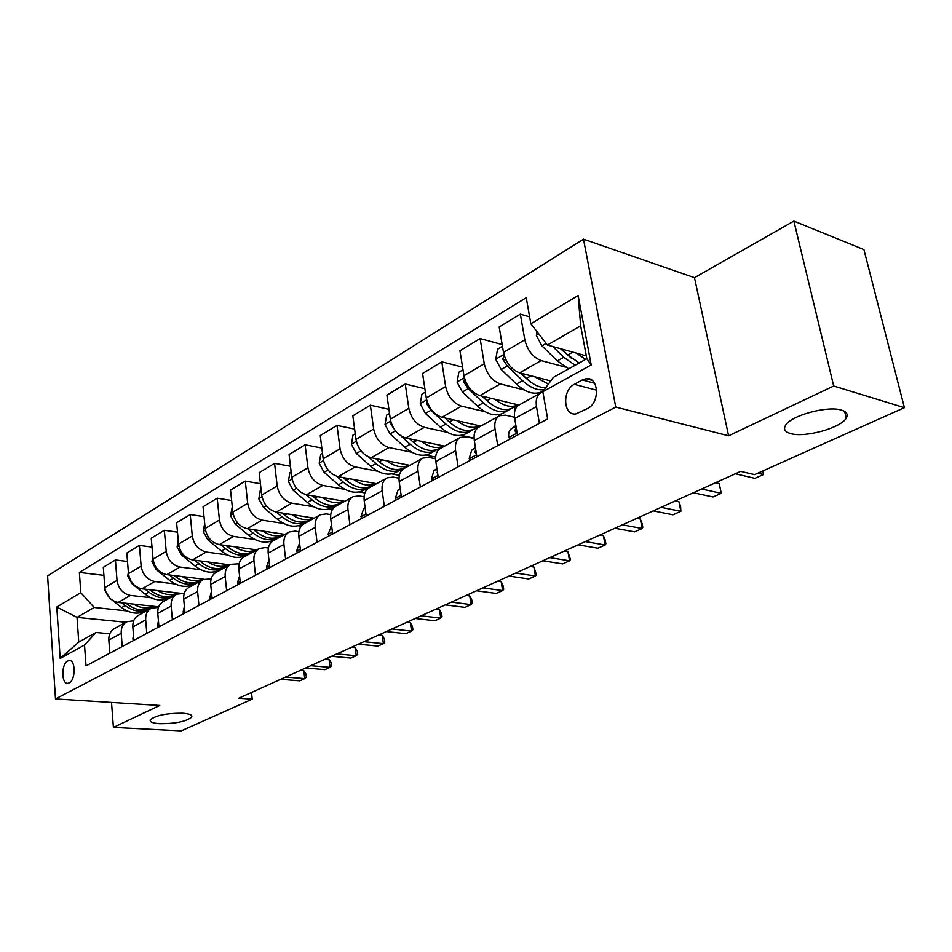 <?xml version="1.0" encoding="UTF-8"?>
<svg xmlns="http://www.w3.org/2000/svg" width="952" height="952" viewBox="0 0 952 952"><rect width="100%" height="100%" fill="white"/><g stroke="black" fill="none" stroke-linecap="round" stroke-linejoin="round"><path stroke-width="1.43" d="M182.57 713.215C189.484 713.726 192.53 715.035 191.697 717.106C186.294 721.521 175.644 723.722 159.734 723.71C152.689 723.234 149.547 721.937 150.321 719.807C155.759 715.368 166.505 713.167 182.57 713.215M841.544 410.145C846.792 411.823 848.363 414.465 846.245 418.106C840.913 428.043 804.749 437.979 790.612 433.577C785.055 431.982 783.329 429.304 785.436 425.532C790.279 415.726 827.621 405.373 841.544 410.145M69.187 682.893C75.934 679.93 75.66 659.01 68.925 660.593L67.723 661.009C61.035 664.068 61.309 684.797 68.056 683.274L69.187 682.893M583.505 239.166L47.6 575.912L55.49 698.935L615.765 407.063L583.505 239.166L694.484 277.675L728.613 435.814L833.702 386L793.873 221.102L694.484 277.675M793.873 221.102L863.928 249.602L904.4 407.67L833.702 386M904.4 407.67L754.591 474.632L740.668 471.371L238.738 698.244L252.22 699.161L251.518 692.461M582.291 379.955L574.294 384.322C561.906 390.308 563.275 416.072 575.948 413.906L587.598 408.491C600.236 402.648 598.867 376.468 586.123 378.706L582.291 379.955L594.607 383.228M530.847 323.799L578.138 295.548L591.216 364.949L542.842 391.688L553.29 377.432L586.848 358.714L580.672 325.81L547.471 345.029L530.847 323.799L526.242 297.69L79.373 572.426L103.911 575.365M125.89 622.251L77.029 617.384L78.754 642.1L96.009 632.473L84.526 645.016L86.013 665.9L547.662 418.928L542.842 391.688M84.526 645.016L60.178 658.475L56.799 607.019L80.813 592.668L79.373 572.426M111.515 702.445L113.407 727.423L181.213 730.898L252.22 699.161M113.407 727.423L159.734 705.456L55.49 698.935M728.613 435.814L615.765 407.063M96.009 632.473L109.789 633.77M122.237 646.515L121.201 633.294C120.963 627.892 122.832 624.048 126.806 621.739L133.649 620.811M146.81 633.366L145.68 619.931C145.406 614.445 147.262 610.541 151.261 608.233L158.46 607.364M172.36 619.704L171.134 606.043C170.825 600.45 172.669 596.499 176.667 594.179L184.271 593.393M198.944 605.484L197.611 591.585C197.266 585.908 199.099 581.898 203.109 579.566L211.154 578.875M226.635 590.668L225.196 576.519C224.803 570.748 226.612 566.69 230.634 564.357L239.154 563.774M255.505 575.222L253.946 560.835C253.506 554.957 255.291 550.851 259.325 548.507L265.191 547.59L268.357 548.043M285.612 559.121L283.922 544.461C283.434 538.487 285.207 534.322 289.229 531.978L295.132 531.097L298.857 531.668M317.064 542.295L315.231 527.372C314.684 521.279 316.421 517.067 320.455 514.723L326.369 513.89L330.725 514.604M349.931 524.707L347.956 509.51C347.349 503.31 349.051 499.038 353.073 496.694L359.011 495.909L364.057 496.789M384.322 506.309L382.18 490.827C381.514 484.508 383.18 480.177 387.19 477.833L393.14 477.095L398.983 478.202M420.332 487.043L418.023 471.252C417.285 464.826 418.916 460.435 422.914 458.102L428.864 457.412L435.611 458.793M458.102 466.837L455.603 450.736C454.782 444.179 456.365 439.741 460.34 437.408L466.29 436.789L474.06 438.491M497.753 445.631L495.04 429.209C494.147 422.521 495.671 418.023 499.622 415.703L505.56 415.155L514.508 417.262M586.325 355.917L547.471 345.029M565.357 367.115L541.141 360.57C532.906 357.357 527.467 350.443 524.826 339.828L520.339 314.136L529.621 316.849M550.72 380.931L519.661 372.851C511.45 369.733 506.059 362.914 503.489 352.418L499.181 326.976L520.339 314.136M539.379 393.735L537.106 393.164M524.147 389.903L500.324 383.918C492.125 380.871 486.769 374.148 484.27 363.759L480.117 338.555L502.156 344.576M518.876 405.052L479.879 395.604C471.692 392.652 466.385 386.036 463.945 375.743L459.959 350.788L480.117 338.555M500.562 415.31L498.241 414.763M484.913 411.645L461.446 406.147C453.283 403.267 448.011 396.734 445.631 386.548L441.799 361.82L462.565 367.115M480.855 426.079L441.954 417.297C433.803 414.501 428.578 408.051 426.27 397.972L422.581 373.481L441.799 361.82M474.048 438.194L461.137 435.373M447.488 432.398L424.378 427.341C416.25 424.616 411.062 418.261 408.813 408.277L405.255 384.001L424.866 388.69M444.524 446.155L405.766 437.991C397.662 435.338 392.522 429.066 390.32 419.178L386.917 395.139L405.255 384.001M435.659 457.103L425.675 455.068M411.776 452.236L388.987 447.583C380.907 445 375.79 438.812 373.648 429.007L370.364 405.183L388.928 409.336M409.8 465.338L371.209 457.745C363.152 455.234 358.083 449.13 356 439.431L352.835 415.822L370.364 405.183M399.328 475.334L391.748 473.894M377.635 471.204L355.155 466.92C347.135 464.469 342.101 458.436 340.066 448.832L337.02 425.425L354.62 429.114M376.564 483.711L338.162 476.643C330.165 474.263 325.167 468.301 323.18 458.793L320.253 435.599L337.02 425.425M364.89 492.922L359.249 491.922M344.981 489.376L322.811 485.425C314.838 483.092 309.876 477.214 307.936 467.777L305.116 444.786L321.835 448.071M344.731 501.299L306.532 494.731C298.595 492.458 293.668 486.65 291.776 477.309L289.075 454.532L305.116 444.786M332.2 509.867L328.119 509.189M313.696 506.785L291.824 503.144C283.91 500.93 279.031 495.183 277.175 485.925L274.569 463.327L290.467 466.266M314.208 518.174L276.235 512.057C268.345 509.903 263.502 504.239 261.693 495.064L259.194 472.668L274.569 463.327M301.141 526.206L298.25 525.754M283.72 523.481L262.133 520.125C254.279 518.007 249.472 512.414 247.698 503.31L245.295 481.105L260.431 483.735M284.922 534.358L247.175 528.669C239.357 526.611 234.585 521.089 232.859 512.081L230.539 490.066L245.295 481.105M271.653 541.95L269.571 541.652M254.969 539.522L233.656 536.404C225.862 534.393 221.114 528.931 219.436 519.994L217.211 498.158L231.645 500.514M256.79 549.911L219.305 544.615C211.534 542.652 206.834 537.249 205.18 528.396L203.05 506.75L217.211 498.158M243.688 557.158L242.022 556.92M227.35 554.921L206.31 552.041C198.575 550.125 193.91 544.782 192.292 536L190.233 514.532L204.025 516.638M229.753 564.845L192.518 559.931C184.819 558.062 180.178 552.779 178.607 544.08L176.632 522.791L190.233 514.532M217.139 571.819L215.521 571.605M200.812 569.724L180.035 567.071C172.371 565.238 167.766 560.014 166.219 551.386L164.327 530.264L177.5 532.156M203.835 579.232L166.779 574.651C159.139 572.866 154.569 567.701 153.058 559.145L151.237 538.201L164.327 530.264M191.614 585.932L190.031 585.742M175.287 583.969L154.771 581.517C147.167 579.768 142.633 574.663 141.146 566.178L139.397 545.389L152.011 547.102M179.869 593.191L142.015 588.812C134.446 587.11 129.936 582.053 128.496 573.639L126.818 553.029L139.397 545.389M167.016 599.522L165.47 599.343M150.725 597.689L130.46 595.417C122.915 593.75 118.441 588.752 117.025 580.411L115.418 559.954L127.508 561.49M158.675 606.829L118.179 602.438C110.67 600.819 106.231 595.869 104.839 587.598L103.304 567.309L115.418 559.954M143.324 612.612L141.812 612.457M127.056 610.91L94.177 607.459L77.029 617.384L56.799 607.019M539.415 423.342L536.488 406.587C535.5 399.769 536.964 395.211 540.867 392.902L542.938 392.224M517.483 435.076L514.675 418.487C513.735 411.74 515.234 407.218 519.161 404.909L540.45 393.14M514.556 406.813L515.091 409.967M476.892 456.793L474.298 440.538C473.442 433.922 474.988 429.447 478.951 427.127L499.193 415.941M477.464 427.317L477.583 428.031M438.241 477.464L435.837 461.53C435.064 455.032 436.67 450.629 440.657 448.297L459.923 437.646M401.399 497.182L399.174 481.545C398.471 475.179 400.126 470.823 404.136 468.479L422.486 458.34M366.234 515.984L364.188 500.645C363.545 494.397 365.247 490.09 369.257 487.745L386.762 478.071M332.653 533.953L330.76 518.899C330.177 512.759 331.903 508.511 335.937 506.166L352.645 496.932M300.534 551.137L298.785 536.357C298.262 530.323 300.023 526.135 304.045 523.79L320.027 514.961M269.797 567.582L268.178 553.064C267.714 547.138 269.487 542.997 273.522 540.665L288.801 532.216M240.344 583.338L238.845 569.07C238.428 563.251 240.237 559.169 244.259 556.837L258.896 548.745M212.094 598.451L210.713 584.433C210.344 578.709 212.165 574.675 216.187 572.342L230.205 564.596M184.985 612.945L183.712 599.177C183.379 593.548 185.224 589.562 189.234 587.241L202.681 579.804M158.948 626.88L157.77 613.338C157.485 607.793 159.341 603.877 163.327 601.557L176.251 594.417M133.923 640.268L132.828 626.952C132.578 621.501 134.446 617.622 138.421 615.325L150.832 608.459M80.813 592.668L94.177 607.459M109.837 653.155L108.837 640.053C108.611 634.687 110.491 630.867 114.454 628.57L126.378 621.977M586.848 358.714L591.216 364.949M580.672 325.81L578.138 295.548M60.178 658.475L78.754 642.1M757.828 473.18L763.516 474.524L754.912 478.344L735.289 473.798M763.087 470.823L763.516 474.524L762.731 470.99M537.023 331.677L536.345 335.556L541.926 345.85L557.325 360.915L568.737 368.817M576.091 353.049L585.694 359.356M552.719 346.504L563.715 357.297L575.139 365.247M571.569 358.333L560.454 348.67M579.209 362.974L567.785 354.989L561.704 349.015M510.022 439.074L508.796 437.277C508.273 433.35 509.082 430.554 511.2 428.876L515.865 425.508M701.588 489.03L721.271 493.315L713.048 496.98L693.353 492.755M516.103 426.877L514.853 430.804L516.258 432.458L516.995 432.172M715.559 482.712L719.2 483.521L721.271 493.315L719.2 483.521M470.312 460.304L469.157 458.531L471.68 450.248L475.417 447.571M661.128 507.321L680.87 511.295L672.993 514.794L653.25 510.879M475.702 449.38L474.965 452.283L476.297 453.914M675.277 500.919L678.919 501.68L680.87 511.295L680.585 506.321L678.919 501.68M432.482 480.546L431.399 478.796L434.005 470.621L436.897 468.562M622.406 524.814L642.183 528.503L634.639 531.859L614.873 528.229M437.277 471.097L437.765 474.334M636.709 518.352L640.363 519.054L642.183 528.503L642.814 527.325L642.088 523.552L640.363 519.054M502.454 346.326L497.539 349.253L495.754 359.428L501.204 369.483L516.436 384.061C525.802 392.522 534.215 395.104 541.7 391.796L542.402 391.415M534.512 376.718L548.471 384.013M504.143 355.239L502.739 359.118L507.273 365.961L522.529 380.61C530.204 387.714 537.487 390.713 544.377 389.606M528.503 380.336L520.232 373.005M545.746 387.726C539.451 387.726 533.001 384.62 526.397 378.42L520.958 373.184M462.993 369.769L458.828 372.244L457.103 382.18L462.422 391.986L477.487 406.111C486.746 414.31 495.135 416.726 502.668 413.382L503.382 412.99M494.897 399.245C503.548 406.099 511.272 407.98 518.067 404.874L518.078 404.862M464.564 378.503L463.755 381.966L468.205 388.63L483.283 402.827C492.565 411.062 500.954 413.513 508.487 410.169L510.605 408.801M487.234 400.994L481.831 396.08M512.89 407.73L512.176 408.122C504.655 411.466 496.254 409.003 486.972 400.744L482.093 396.151M425.389 392.105L421.914 394.176L420.225 403.874L425.437 413.454L440.324 427.162C449.475 435.1 457.841 437.373 465.421 433.981L466.135 433.588M457.127 420.724C465.611 427.246 473.263 428.971 480.046 425.889L474.501 428.959C466.932 432.339 458.555 430.03 449.38 422.033L445 417.987M426.901 400.875L426.579 403.755L430.947 410.252L445.857 424.021C455.032 431.994 463.398 434.302 470.966 430.911L473.025 429.614M475.215 428.567L474.501 428.959M396.401 499.848L395.366 498.122L398.055 490.066L400.173 488.566M585.325 541.581L605.115 544.996L597.88 548.209L578.102 544.853M400.709 492.291L400.84 493.291M599.748 535.06L603.401 535.714L605.115 544.996L605.877 543.782L605.198 540.07L603.401 535.714M389.511 413.418L386.667 415.108L385.024 424.592L390.118 433.945L404.826 447.25C413.882 454.949 422.212 457.091 429.816 453.676L430.542 453.271M421.058 441.204C429.388 447.44 436.944 449.023 443.715 445.976M401.006 435.98L410.122 444.251C419.189 451.998 427.531 454.152 435.123 450.736L437.111 449.499M439.217 448.475L438.503 448.868C430.899 452.283 422.569 450.118 413.477 442.359L409.55 438.777M391.058 422.45L391.093 424.556L395.639 431.113M361.938 518.293L360.951 516.579L363.723 508.63L365.128 507.642M549.78 557.646L569.558 560.811L562.62 563.905L542.842 560.788M564.298 551.089L567.951 551.696L569.558 560.811L570.438 559.562L567.951 551.696M328.987 535.917L328.059 534.227L331.629 525.861M515.663 573.068L535.417 575.996L528.753 578.971L509.011 576.079M530.264 566.476L533.917 567.035L535.417 575.996L536.416 574.71L533.917 567.035M297.452 552.779L296.572 551.125L299.464 543.378M482.902 587.872L502.632 590.597L496.218 593.441L476.512 590.764M497.563 581.244L501.204 581.767L502.632 590.597L503.715 589.276L503.156 585.754L501.204 581.767M267.25 568.939L266.417 567.297L268.94 559.966M451.427 602.104L471.097 604.615L464.933 607.364L445.274 604.889M466.123 595.464L469.764 595.94L471.097 604.615L472.275 603.282L471.752 599.819L469.764 595.94M238.297 584.433L237.5 582.814L239.571 576.031M421.141 615.789L440.752 618.122L434.826 620.752L415.227 618.467M435.873 609.137L439.503 609.577L440.752 618.122L442.025 616.753L441.526 613.35L439.503 609.577M355.239 433.779L352.99 435.112L351.383 444.394L356.369 453.533L370.899 466.456C379.86 473.941 388.142 475.952 395.77 472.501L396.496 472.109M386.583 460.78C394.771 466.73 402.244 468.194 408.991 465.183L404.076 467.908C396.46 471.347 388.154 469.312 379.182 461.779L375.647 458.626M368.4 456.853L375.969 463.6C384.929 471.109 393.224 473.144 400.851 469.693L402.767 468.503M404.79 467.515L404.076 467.908M357 443.62L358.654 447.357M322.478 453.235L320.764 454.259L319.194 463.338L324.073 472.275L338.436 484.842C347.29 492.101 355.536 494.005 363.164 490.53L363.89 490.137M353.597 479.487C361.641 485.187 369.031 486.543 375.754 483.557L371.125 486.139C363.497 489.602 355.239 487.674 346.361 480.355L343.184 477.571M336.627 476.262L343.279 482.093C352.157 489.399 360.403 491.303 368.031 487.84L369.888 486.698M371.851 485.734L371.125 486.139M291.133 471.859L289.896 472.597L288.373 481.474L293.156 490.22L307.341 502.442C316.1 509.51 324.287 511.295 331.927 507.809L332.653 507.416M322.014 497.396C329.928 502.858 337.222 504.12 343.91 501.168M305.961 494.623L311.982 499.824C320.753 506.916 328.952 508.713 336.591 505.226L338.388 504.132M340.28 503.192L339.555 503.596C331.915 507.071 323.716 505.262 314.933 498.146L312.077 495.683M261.098 489.709L260.324 490.161L258.825 498.86L263.514 507.428L277.532 519.328C286.183 526.194 294.335 527.884 301.962 524.385L302.688 523.981M291.74 514.556C299.523 519.804 306.734 520.97 313.387 518.043M276.437 512.093L281.982 516.805C290.657 523.707 298.809 525.409 306.437 521.91L308.186 520.851M310.007 519.935L309.281 520.339C301.641 523.838 293.49 522.124 284.815 515.21L282.256 513.033M232.3 506.809L230.479 515.544L235.073 523.933L248.924 535.524C257.48 542.212 265.572 543.806 273.2 540.296L273.926 539.891M262.692 531.014C270.356 536.059 277.484 537.13 284.101 534.239L280.221 536.404C272.593 539.915 264.489 538.297 255.91 531.561L253.625 529.645M248.079 528.812L253.196 533.096C261.764 539.82 269.868 541.426 277.496 537.916L279.186 536.892M280.947 536L280.221 536.404M210.511 599.296L209.761 597.689L211.415 591.525M391.986 628.974L411.538 631.116L405.826 633.663L386.298 631.545M406.742 622.299L410.36 622.715L411.538 631.116L412.882 629.736L412.406 626.38L410.36 622.715M204.68 523.303L203.264 531.549L207.774 539.772L221.459 551.077C229.92 557.586 237.952 559.086 245.556 555.575L246.282 555.183M234.811 546.805C242.344 551.66 249.4 552.66 255.969 549.792M220.828 544.83L225.565 548.745C234.037 555.29 242.082 556.801 249.686 553.29L251.328 552.315M253.03 551.446L252.316 551.839C244.7 555.361 236.643 553.838 228.171 547.269L226.124 545.579M183.831 613.564L183.105 611.993L184.39 606.472M363.914 641.66L383.382 643.647L377.873 646.099L358.416 644.147M378.682 634.984L382.276 635.365L383.382 643.647L384.798 642.243L384.358 638.947L382.276 635.365M178.25 540.272L177.108 546.948L181.535 555.004L195.053 566.023C203.419 572.378 211.392 573.794 218.984 570.272L219.71 569.879M208.012 561.977C215.438 566.666 222.411 567.582 228.932 564.738M194.613 560.204L199.004 563.786C207.381 570.165 215.366 571.593 222.958 568.082L224.553 567.13M226.195 566.285L225.481 566.678C217.877 570.2 209.892 568.76 201.503 562.37L199.682 560.871M158.187 627.285L157.496 625.726L158.437 620.906M336.853 653.893L356.238 655.726L350.919 658.082L331.558 656.285M351.609 647.217L355.191 647.574L356.238 655.726L357.714 654.31L357.297 651.061L355.191 647.574M152.844 556.587L151.951 561.74L156.295 569.653L169.658 580.399C177.929 586.599 185.842 587.931 193.411 584.421L194.137 584.016M182.249 576.567C189.555 581.077 196.445 581.934 202.931 579.125L199.658 580.958C192.09 584.48 184.153 583.112 175.87 576.888L174.252 575.567M169.396 574.972L173.466 578.245C181.737 584.468 189.662 585.813 197.242 582.303L198.79 581.386M200.384 580.565L199.658 580.958M133.518 640.482L132.863 638.947L133.482 634.913M310.745 665.698L330.047 667.376L324.918 669.661L305.64 668.006M325.489 659.022L329.059 659.355L330.047 667.376L331.582 665.948L331.189 662.747L329.059 659.355M128.389 572.295L127.746 575.984L132.019 583.743L145.216 594.238C153.391 600.284 161.245 601.545 168.79 598.034L169.504 597.642M157.449 590.597C164.636 594.964 171.455 595.75 177.893 592.965M145.109 589.169L148.881 592.168C157.056 598.237 164.922 599.51 172.467 596L173.978 595.107M175.525 594.31L174.811 594.702C167.255 598.213 159.389 596.94 151.201 590.859L149.761 589.704M109.766 653.191L109.48 648.55M285.552 677.086L304.747 678.621L299.797 680.835L280.614 679.312M300.285 670.422L303.831 670.72L304.747 678.621L306.342 677.193L305.973 674.04L303.831 670.72M104.827 587.42L104.434 589.704L110.039 598.427M112.586 600.426L121.677 607.566C129.758 613.469 137.552 614.671 145.061 611.16L145.775 610.756M133.554 604.103C140.658 608.328 147.393 609.054 153.772 606.293M121.713 602.83L125.2 605.567C133.292 611.493 141.098 612.707 148.607 609.197L150.071 608.328M151.582 607.554L150.868 607.947C143.347 611.458 135.529 610.244 127.437 604.306L126.164 603.306M519.661 372.851L541.141 360.57M479.879 395.604L500.324 383.918M441.954 417.297L461.446 406.147M405.766 437.991L424.378 427.341M371.209 457.745L388.987 447.583M338.162 476.643L355.155 466.92M306.532 494.731L322.811 485.425M276.235 512.057L291.824 503.144M247.175 528.669L262.133 520.125M219.305 544.615L233.656 536.404M192.518 559.931L206.31 552.041M166.779 574.651L180.035 567.071M142.015 588.812L154.771 581.517M118.179 602.438L130.46 595.417M503.489 352.418L524.826 339.828M514.675 418.487L536.488 406.587M474.298 440.538L495.04 429.209M463.945 375.743L484.27 363.759M435.837 461.53L455.603 450.736M426.27 397.972L445.631 386.548M399.174 481.545L418.023 471.252M390.32 419.178L408.813 408.277M364.188 500.645L382.18 490.827M356 439.431L373.648 429.007M330.76 518.899L347.956 509.51M323.18 458.793L340.066 448.832M298.785 536.357L315.231 527.372M291.776 477.309L307.936 467.777M268.178 553.064L283.922 544.461M261.693 495.064L277.175 485.925M238.845 569.07L253.946 560.835M232.859 512.081L247.698 503.31M210.713 584.433L225.196 576.519M205.18 528.396L219.436 519.994M183.712 599.177L197.611 591.585M178.607 544.08L192.292 536M157.77 613.338L171.134 606.043M153.058 559.145L166.219 551.386M132.828 626.952L145.68 619.931M128.496 573.639L141.146 566.178M108.837 640.053L121.201 633.294M104.839 587.598L117.025 580.411M596.666 390.189L574.294 384.322M538.749 333.902L536.392 335.294M563.715 357.297L557.325 360.915M572.83 352.133L567.785 354.989M546.174 343.375L541.926 345.85M508.903 437.444L517.138 433.029M511.2 428.876L515.996 426.282M516.841 431.256L514.853 430.804M469.265 458.709L476.571 454.782M471.68 450.248L475.512 448.178M476.214 452.545L474.965 452.283M431.494 478.963L437.944 475.5M434.005 470.621L436.968 469.027M437.551 472.858L436.956 472.739M503.905 354.406L495.802 359.178M522.529 380.61L516.436 384.061M531.014 375.802L526.397 378.42M507.273 365.961L501.204 369.483M505.988 359.975L502.739 359.118M464.35 377.694L457.138 381.93M483.283 402.827L477.487 406.111M491.196 398.352L486.972 400.744M468.205 388.63L462.422 391.986M466.063 382.537L463.755 381.966M426.639 399.888L420.272 403.636M445.857 424.021L440.324 427.162M453.235 419.844L449.38 422.033M430.947 410.252L425.437 413.454M428.067 404.1L426.579 403.755M395.461 498.289L401.125 495.254M398.055 490.066L400.221 488.888M390.677 421.058L385.06 424.354M410.122 444.251L404.826 447.25M417.012 440.359L413.477 442.359M395.389 430.887L390.118 433.945M391.855 424.711L391.093 424.556M361.046 516.746L365.985 514.092M363.723 508.63L365.151 507.856M328.142 534.393L332.415 532.097M330.891 526.385L331.653 525.98M296.655 551.279L300.32 549.316M266.5 567.452L269.594 565.797M237.583 582.969L240.154 581.577M356.334 441.264L351.419 444.156M375.969 463.6L370.899 466.456M382.395 459.947L379.182 461.779M360.975 450.867L356.369 453.533M323.49 460.601L319.229 463.1M343.279 482.093L338.436 484.842M349.301 478.689L346.361 480.355M328.023 469.979L324.073 472.275M292.074 479.094L288.408 481.248M311.982 499.824L307.341 502.442M317.599 496.635L314.933 498.146M296.5 488.281L293.156 490.22M261.978 496.801L258.861 498.646M281.982 516.805L277.532 519.328M287.242 513.83L284.815 515.21M266.31 505.798L263.514 507.428M233.121 513.783L230.515 515.329M253.196 533.096L248.924 535.524M258.111 530.323L255.91 531.561M237.357 522.6L235.073 523.933M209.833 597.844L211.927 596.726M205.43 530.085L203.3 531.347M225.565 548.745L221.459 551.077M230.158 546.15L228.171 547.269M209.583 538.725L207.774 539.772M183.177 612.136L184.831 611.255M178.845 545.734L177.143 546.734M199.004 563.786L195.053 566.023M203.3 561.359L201.503 562.37M182.903 554.207L181.535 555.004M157.568 625.88L158.805 625.214M153.284 560.776L151.987 561.537M173.466 578.245L169.658 580.399M177.477 575.972L175.87 576.888M157.27 569.082L156.295 569.653M132.923 639.089L133.78 638.625M128.71 575.246L127.782 575.793M148.881 592.168L145.216 594.238M152.629 590.038L151.201 590.859M125.2 605.567L121.677 607.566M128.71 603.58L127.437 604.306M191.697 717.106L191.554 715.559M846.245 418.106L844.626 411.442M70.198 660.688L68.925 660.593M591.954 380.264L586.123 378.706M541.7 391.796L543.497 390.808M502.668 413.382L508.487 410.169M512.176 408.122L518.067 404.874M465.421 433.981L470.966 430.911M429.816 453.676L435.123 450.736M438.503 448.868L443.727 445.976M395.77 472.501L400.851 469.693M363.164 490.53L368.031 487.84M331.927 507.809L336.591 505.226M339.555 503.596L343.946 501.168M301.962 524.385L306.437 521.91M309.281 520.339L313.422 518.043M273.2 540.296L277.496 537.916M245.556 555.575L249.686 553.29M252.316 551.839L256.017 549.792M218.984 570.272L222.958 568.082M225.481 566.678L228.98 564.75M193.411 584.421L197.242 582.303M168.79 598.034L172.467 596M174.811 594.702L177.953 592.965M145.061 611.16L148.607 609.197M150.868 607.947L153.831 606.305"/></g></svg>
